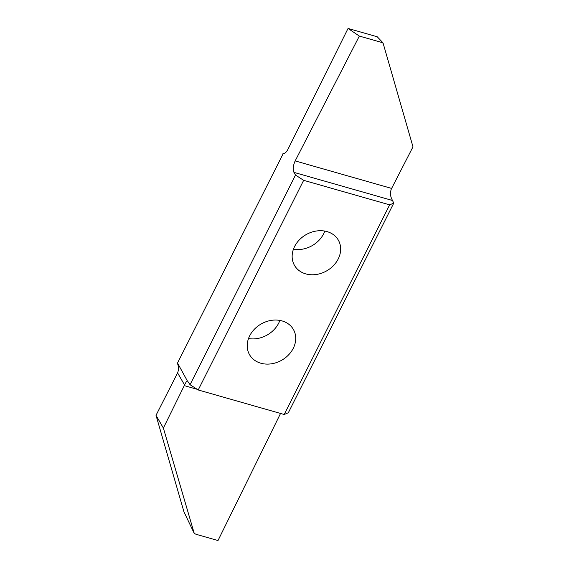 <?xml version="1.0" encoding="UTF-8"?>
<svg xmlns="http://www.w3.org/2000/svg" width="569" height="569" viewBox="0 0 569 569"><rect width="100%" height="100%" fill="white"/><g stroke="black" fill="none" stroke-linecap="round" stroke-linejoin="round"><path stroke-width="0.85" d="M303.654 180.323L295.496 175.067L293.938 172.379C292.694 169.334 293.106 165.515 295.169 160.906L359.345 36.075L381.23 42.298L383.093 43.144L412.987 146.83L391.294 189.057C390.156 192.471 390.27 195.693 391.628 198.709L393.769 203.105L288.334 412.753L284.208 414.495L198.218 389.964L303.654 180.323L389.651 204.854L284.208 414.495M280.538 413.45L218.005 540.543L196.113 534.305L194.264 533.466L163.374 428.066L184.576 385C185.978 382.027 186.959 380.711 187.542 381.052L190.053 384.715L198.218 389.964M260.837 363.221A25.299 20.84 -30 0 1 249.563 354.736A25.299 20.84 -30 0 1 254.4 329.223A25.299 20.84 -30 0 1 282.103 320.937A25.299 20.84 -30 0 1 293.376 329.423A25.299 20.84 -30 0 1 288.54 354.928A25.299 20.84 -30 0 1 260.837 363.221M305.766 273.888A25.299 20.84 -30 0 1 294.493 265.396A25.299 20.84 -30 0 1 299.33 239.89A25.299 20.84 -30 0 1 327.033 231.597A25.299 20.84 -30 0 1 338.306 240.082A25.299 20.84 -30 0 1 333.47 265.595A25.299 20.84 -30 0 1 305.766 273.888M324.807 231.085A25.299 20.84 -30 0 1 293.44 249.201M279.87 320.418A25.299 20.84 -30 0 1 248.511 338.541M283.284 153.466L177.521 363.015L187.379 380.981M393.769 203.105L389.651 204.854M295.496 175.067L190.053 384.715M196.113 534.305L218.005 540.543L196.113 534.305M177.613 363.868C178.773 366.877 178.766 369.886 177.592 372.901L156.013 415.327L183.958 511.844L194.264 533.466M156.013 415.327L163.374 428.066M359.345 36.075L348.05 28.457L287.921 149.341C286.257 152.464 284.607 153.801 282.957 153.374L283.12 153.424M381.23 42.298L382.745 42.547L383.093 43.144M377.226 36.779L348.064 28.45L377.219 36.772L382.745 42.547M381.315 42.348L359.345 36.082M177.592 372.901L184.576 385M197.201 389.31L184.256 385.618M392.212 200.416L293.938 172.379M295.169 160.906L391.607 188.417"/></g></svg>
